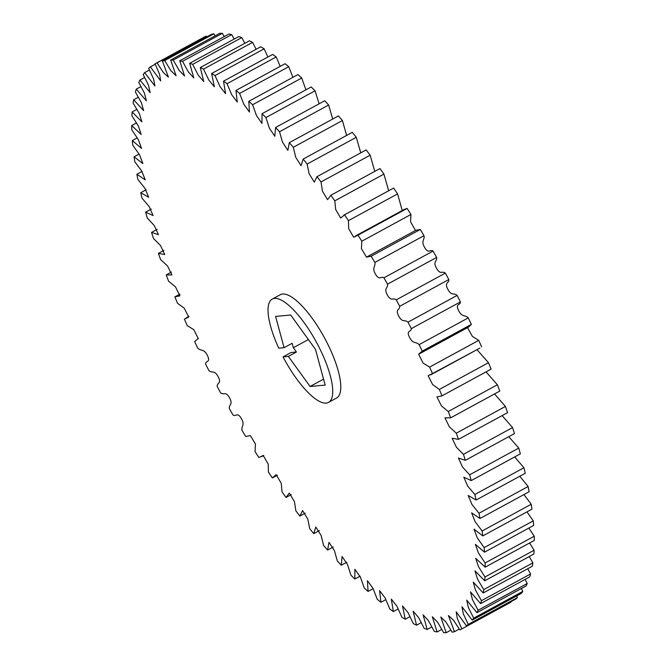 <?xml version="1.0" encoding="UTF-8"?>
<svg xmlns="http://www.w3.org/2000/svg" width="666" height="666" viewBox="0 0 666 666"><rect width="100%" height="100%" fill="white"/><g stroke="black" fill="none" stroke-linecap="round" stroke-linejoin="round"><path stroke-width="1" d="M288.37 356.41L283.058 356.893A58.808 18.173 -118.6 0 0 326.14 403.105A58.808 18.173 -118.6 0 0 328.496 402.406A58.808 18.173 -118.6 0 0 318.173 345.512A58.808 18.173 -118.6 0 0 274.625 298.41A58.808 18.173 -118.6 0 0 272.261 299.101A58.808 18.173 -118.6 0 0 278.763 348.168L284.074 347.685L292.133 343.298L293.34 347.744L296.42 352.023L288.37 356.41L310.073 386.48L325.175 385.106L315.484 349.375L290.692 315.026L275.591 316.408L284.074 347.685M328.496 402.406L336.555 398.027A58.808 18.173 -118.6 0 0 326.223 341.125A58.808 18.173 -118.6 0 0 282.675 294.022A58.808 18.173 -118.6 0 0 280.319 294.713L272.261 299.101M283.058 356.893L291.109 352.505L296.42 352.023M155.036 63.836A321.495 99.342 61.4 0 1 157.076 62.854L163.337 72.511L168.431 77.181L162.396 61.064A321.495 99.342 61.4 0 1 164.702 60.581L170.871 70.663L176.099 75.741L170.662 60.04A321.495 99.342 61.4 0 1 173.21 60.073L179.229 70.471L184.557 75.999L179.77 60.789A321.495 99.342 61.4 0 1 182.559 61.33L188.386 71.986L193.798 77.939L189.677 63.295A321.495 99.342 61.4 0 1 192.682 64.344L198.277 75.208L203.754 81.535L200.308 67.541A321.495 99.342 61.4 0 1 203.513 69.097L208.841 80.095L214.36 86.788L211.613 73.518A321.495 99.342 61.4 0 1 215.001 75.558L220.021 86.622L225.558 93.648L223.518 81.169A321.495 99.342 61.4 0 1 227.056 83.691L231.726 94.755L237.279 102.081L235.939 90.459A321.495 99.342 61.4 0 1 239.618 93.44L243.906 104.437L249.442 112.038L248.809 101.324A321.495 99.342 61.4 0 1 252.605 104.753L256.477 115.601L261.979 123.451L262.046 113.703A321.495 99.342 61.4 0 1 265.934 117.549L269.364 128.188L274.808 136.255L275.566 127.514A321.495 99.342 61.4 0 1 279.52 131.76L282.476 142.124L287.862 150.366L289.294 142.674A321.495 99.342 61.4 0 1 293.29 147.294L295.746 157.309L301.057 165.701L303.138 159.091A321.495 99.342 61.4 0 1 307.151 164.052L309.082 173.66L314.31 182.159L317.016 176.656A321.495 99.342 61.4 0 1 321.029 181.943L322.402 191.067L327.547 199.65L330.844 195.28A321.495 99.342 61.4 0 1 334.815 200.841L335.631 209.44L340.692 218.057L344.53 214.827A321.495 99.342 61.4 0 1 348.451 220.637L348.668 228.663L353.679 237.271L357.992 235.181A321.495 99.342 61.4 0 1 361.829 241.209L361.422 248.651L366.491 257.151L371.153 256.227A321.495 99.342 61.4 0 1 374.891 262.429C375.732 267.049 371.545 267.307 375.557 274.267C379.653 281.127 380.786 275.674 383.924 277.83A321.495 99.342 61.4 0 1 387.529 284.166C388.095 288.495 383.508 287.887 387.354 294.963C391.308 301.964 392.965 297.277 396.228 299.858A321.495 99.342 61.4 0 1 399.692 306.285C399.975 310.298 395.005 308.824 398.668 315.967C402.447 323.068 404.62 319.189 407.992 322.169A321.495 99.342 61.4 0 1 411.288 328.654C411.288 332.326 405.96 329.995 409.423 337.171C413.012 344.322 415.684 341.267 419.147 344.63A321.495 99.342 61.4 0 1 422.244 351.132L418.614 354.22L423.093 363.078L429.612 367.099A321.495 99.342 61.4 0 1 432.5 373.576L428.138 375.691L432.65 384.59L439.335 389.444A321.495 99.342 61.4 0 1 441.999 395.854L436.938 396.928L441.408 405.869L448.251 411.513A321.495 99.342 61.4 0 1 450.666 417.832L444.963 417.815L449.342 426.798L456.302 433.191A321.495 99.342 61.4 0 1 458.466 439.369L452.139 438.228L456.393 447.244L463.444 454.329A321.495 99.342 61.4 0 1 465.334 460.331L458.433 458.058L462.537 467.074L469.63 474.808A321.495 99.342 61.4 0 1 471.228 480.586L463.794 477.181L467.723 486.163L474.816 494.488A321.495 99.342 61.4 0 1 476.132 500.016L468.19 495.479L471.928 504.412L478.987 513.261A321.495 99.342 61.4 0 1 479.995 518.498L471.603 512.837L475.124 521.686L482.101 531.002A321.495 99.342 61.4 0 1 482.8 535.922L473.992 529.162L477.289 537.887L484.14 547.602A321.495 99.342 61.4 0 1 484.532 552.181L475.358 544.338L478.413 552.913L485.106 562.961A321.495 99.342 61.4 0 1 485.181 567.166L475.69 558.274L478.488 566.674L484.973 576.989A321.495 99.342 61.4 0 1 484.731 580.785L474.991 570.895L477.505 579.087L483.757 589.593A321.495 99.342 61.4 0 1 483.2 592.965L473.243 582.126L475.482 590.068L481.46 600.699A321.495 99.342 61.4 0 1 480.594 603.621L470.479 591.874L472.427 599.542L478.096 610.239A321.495 99.342 61.4 0 1 476.923 612.695L466.716 600.099L468.348 607.459L473.684 618.148A321.495 99.342 61.4 0 1 472.211 620.121L461.963 606.751L463.286 613.769L468.248 624.383A321.495 99.342 61.4 0 1 466.5 625.865L456.177 611.821L457.317 618.556L461.838 628.904A321.495 99.342 61.4 0 1 459.806 629.886L453.538 620.229L448.443 615.559L454.478 631.684A321.495 99.342 61.4 0 1 452.181 632.159L446.004 622.086L440.784 616.999L446.212 632.7A321.495 99.342 61.4 0 1 443.664 632.667L437.645 622.269L432.317 616.741L437.104 631.951A321.495 99.342 61.4 0 1 434.315 631.41L428.488 620.754L423.077 614.801L427.197 629.445A321.495 99.342 61.4 0 1 424.2 628.396L418.598 617.54L413.12 611.205L416.566 625.199A321.495 99.342 61.4 0 1 413.361 623.642L408.033 612.645L402.514 605.952L405.261 619.222A321.495 99.342 61.4 0 1 401.881 617.182L396.861 606.118L391.317 599.092L393.365 611.571A321.495 99.342 61.4 0 1 389.818 609.049L385.148 597.985L379.595 590.659L380.935 602.28A321.495 99.342 61.4 0 1 377.256 599.3L372.968 588.303L367.432 580.702L368.065 591.416A321.495 99.342 61.4 0 1 364.277 587.986L360.398 577.139L354.895 569.288L354.828 579.037A321.495 99.342 61.4 0 1 350.94 575.191L347.51 564.552L342.066 556.485L341.308 565.226A321.495 99.342 61.4 0 1 337.354 560.98L334.399 550.615L329.012 542.374L327.58 550.066A321.495 99.342 61.4 0 1 323.584 545.446L321.129 535.431L315.817 527.039L313.736 533.649A321.495 99.342 61.4 0 1 309.723 528.687L307.792 519.08L302.572 510.581L299.858 516.083A321.495 99.342 61.4 0 1 295.854 510.797L294.472 501.673L289.335 493.09L286.03 497.46A321.495 99.342 61.4 0 1 282.059 491.899L281.243 483.3L276.19 474.683L272.344 477.913A321.495 99.342 61.4 0 1 268.423 472.102L268.207 464.077L263.195 455.469L258.883 457.559A321.495 99.342 61.4 0 1 255.045 451.531L255.453 444.089L250.383 435.589L245.721 436.513A321.495 99.342 61.4 0 1 241.991 430.311C241.15 425.691 245.329 425.432 241.325 418.473C237.221 411.613 236.089 417.066 232.95 414.91A321.495 99.342 61.4 0 1 229.345 408.574C228.779 404.245 233.366 404.853 229.52 397.777C225.566 390.775 223.909 395.462 220.646 392.882A321.495 99.342 61.4 0 1 217.183 386.455C216.9 382.442 221.878 383.916 218.215 376.773C214.427 369.672 212.254 373.551 208.883 370.571A321.495 99.342 61.4 0 1 205.594 364.086C205.586 360.414 210.914 362.745 207.459 355.569C203.863 348.418 201.19 351.473 197.727 348.118A321.495 99.342 61.4 0 1 194.63 341.608L198.26 338.519L193.781 329.662L187.263 325.641A321.495 99.342 61.4 0 1 184.374 319.164L188.736 317.049L184.224 308.15L177.539 303.305A321.495 99.342 61.4 0 1 174.875 296.886L179.937 295.812L175.466 286.871L168.623 281.227A321.495 99.342 61.4 0 1 166.209 274.908L171.911 274.925L167.532 265.942L160.573 259.549A321.495 99.342 61.4 0 1 158.416 253.371L164.735 254.512L160.481 245.496L153.43 238.411A321.495 99.342 61.4 0 1 151.548 232.409L158.441 234.682L154.337 225.666L147.244 217.932A321.495 99.342 61.4 0 1 145.646 212.154L153.08 215.559L149.151 206.577L142.058 198.252A321.495 99.342 61.4 0 1 140.742 192.724L148.684 197.261L144.947 188.336L137.887 179.479A321.495 99.342 61.4 0 1 136.88 174.242L145.28 179.903L141.75 171.054L134.773 161.738A321.495 99.342 61.4 0 1 134.074 156.818L142.882 163.578L139.585 154.853L132.734 145.138A321.495 99.342 61.4 0 1 132.343 140.559L141.517 148.401L138.461 139.827L131.776 129.778A321.495 99.342 61.4 0 1 131.701 125.574L141.184 134.465L138.386 126.065L131.901 115.751A321.495 99.342 61.4 0 1 132.143 111.955L141.891 121.845L139.369 113.653L133.117 103.147A321.495 99.342 61.4 0 1 133.675 99.775L143.631 110.623L141.392 102.672L135.414 92.041A321.495 99.342 61.4 0 1 136.28 89.119L146.395 100.866L144.447 93.198L138.786 82.501A321.495 99.342 61.4 0 1 139.952 80.045L150.158 92.641L148.526 85.281L143.19 74.592A321.495 99.342 61.4 0 1 144.664 72.619L154.912 85.989L153.588 78.971L148.626 68.357A321.495 99.342 61.4 0 1 150.383 66.875L160.697 80.919L159.557 74.184L155.036 63.836L204.162 37.096A321.495 99.342 -118.6 0 1 206.194 36.114L157.076 62.854M206.743 36.921L206.194 36.114M162.396 61.064L211.522 34.316A321.495 99.342 -118.6 0 1 213.819 33.841L164.702 60.581M155.203 64.244L150.383 66.875M149.375 70.047L144.664 72.619M144.597 77.514L139.952 80.045M140.892 86.613L136.28 89.119M138.278 97.269L133.675 99.775M136.78 109.432L132.143 111.955M136.397 123.019L131.701 125.574M137.154 137.945L132.343 140.559M139.036 154.121L134.074 156.818M142.049 171.428L136.88 174.242M146.187 189.76L140.742 192.724M151.315 209.066L145.646 212.154M157.234 229.312L151.548 232.409M163.886 250.391L158.416 253.371M171.453 272.053L166.209 274.908M179.945 294.122L174.875 296.886M286.03 497.46L291.217 494.647M299.858 516.083L305.236 513.153M313.736 533.649L319.364 530.586M327.58 550.066L333.291 546.961M341.308 565.226L346.853 562.212M354.828 579.037L360.09 576.173M368.065 591.416L373.102 588.677M380.935 602.28L385.797 599.641M393.365 611.571L398.101 608.99M405.261 619.222L409.915 616.691M416.566 625.199L421.178 622.685M427.197 629.445L431.801 626.939M437.104 631.951L441.733 629.437M446.212 632.7L450.899 630.153M454.478 631.684L459.257 629.079M461.838 628.904L510.964 602.164L510.797 601.756M468.248 624.383L517.374 597.643A321.495 99.342 -118.6 0 1 515.617 599.125L466.5 625.865M517.374 597.643L516.625 595.953M473.684 618.148L522.81 591.408A321.495 99.342 -118.6 0 1 521.336 593.381L472.211 620.121M522.81 591.408L521.403 588.486M478.096 610.239L527.214 583.499A321.495 99.342 -118.6 0 1 526.048 585.955L476.923 612.695M527.214 583.499L525.108 579.387M481.46 600.699L530.586 573.959A321.495 99.342 -118.6 0 1 529.72 576.881L480.594 603.621M530.586 573.959L527.722 568.731M483.757 589.593L532.883 562.853A321.495 99.342 -118.6 0 1 532.325 566.225L483.2 592.965M532.883 562.853L529.22 556.568M484.973 576.989L534.099 550.249A321.495 99.342 -118.6 0 1 533.857 554.045L484.731 580.785M534.099 550.249L529.603 542.981M485.106 562.961L534.224 536.222A321.495 99.342 -118.6 0 1 534.298 540.426L485.181 567.166M534.224 536.222L528.846 528.055M484.14 547.602L533.266 520.862A321.495 99.342 -118.6 0 1 533.657 525.441L484.532 552.181M533.266 520.862L526.964 511.879M482.101 531.002L531.227 504.262A321.495 99.342 -118.6 0 1 531.926 509.182L482.8 535.922M531.227 504.262L523.951 494.572M478.987 513.261L528.113 486.521A321.495 99.342 -118.6 0 1 529.12 491.758L479.995 518.498M528.113 486.521L519.813 476.24M474.816 494.488L523.942 467.748A321.495 99.342 -118.6 0 1 525.258 473.276L476.132 500.016M523.942 467.748L514.685 456.934M469.63 474.808L518.756 448.068A321.495 99.342 -118.6 0 1 520.354 453.846L471.228 480.586M518.756 448.068L508.766 436.688M463.444 454.329L512.57 427.589A321.495 99.342 -118.6 0 1 514.452 433.591L465.334 460.331M512.57 427.589L502.114 415.609M456.302 433.191L505.427 406.451A321.495 99.342 -118.6 0 1 507.584 412.629L458.466 439.369M505.427 406.451L494.547 393.947M448.251 411.513L497.377 384.773A321.495 99.342 -118.6 0 1 499.791 391.092L450.666 417.832M497.377 384.773L486.055 371.878M439.335 389.444L488.461 362.695A321.495 99.342 -118.6 0 1 491.125 369.114L441.999 395.854M488.461 362.695L476.973 349.667M430.76 374.825L479.886 348.085L432.5 373.576M429.612 367.099L478.737 340.359L472.41 336.43L467.532 327.655M419.364 353.871L468.481 327.131L471.37 324.392L422.244 351.132M419.147 344.63L468.273 317.882C464.81 314.527 462.137 317.582 458.541 310.431C455.086 303.255 460.414 305.586 460.406 301.914L411.288 328.654M407.992 322.169L457.117 295.429C453.746 292.449 451.573 296.328 447.785 289.227C444.122 282.084 449.1 283.558 448.817 279.545L399.692 306.285M396.228 299.858L445.354 273.118C442.091 270.538 440.434 275.225 436.48 268.223C432.634 261.147 437.221 261.755 436.655 257.426L387.529 284.166M383.924 277.83L433.05 251.09C429.911 248.934 428.779 254.387 424.675 247.527C420.671 240.568 424.85 240.309 424.009 235.689L374.891 262.429M371.153 256.227L420.279 229.487L415.834 230.286L366.708 257.026M415.501 230.469L410.564 221.82L410.955 214.469L361.829 241.209M357.992 235.181L407.117 208.441L404.379 209.365L355.253 236.105M402.247 210.531L397.577 193.898L348.451 220.637M344.53 214.827L392.973 188.42L343.856 215.16M388.661 190.767L383.941 174.101L334.815 200.841M374.783 171.353L370.146 155.203L321.029 181.943M330.844 195.28L379.97 168.54A321.495 99.342 -118.6 0 1 383.941 174.101M360.764 152.847L356.277 137.313L307.151 164.052M317.016 176.656L366.142 149.917A321.495 99.342 -118.6 0 1 370.146 155.203M346.636 135.414L342.416 120.554L293.29 147.294M303.138 159.091L352.264 132.351A321.495 99.342 -118.6 0 1 356.277 137.313M332.709 119.039L328.646 105.02L279.52 131.76M289.294 142.674L338.42 115.934A321.495 99.342 -118.6 0 1 342.416 120.554M319.147 103.788L315.06 90.809L265.934 117.549M275.566 127.514L324.692 100.774A321.495 99.342 -118.6 0 1 328.646 105.02M305.91 89.827L301.723 78.014L252.605 104.753M262.046 113.703L311.172 86.963A321.495 99.342 -118.6 0 1 315.06 90.809M292.898 77.323L288.744 66.7L239.618 93.44M248.809 101.324L297.935 74.584A321.495 99.342 -118.6 0 1 301.723 78.014M280.203 66.359L276.182 56.951L227.056 83.691M235.939 90.459L285.065 63.72A321.495 99.342 -118.6 0 1 288.744 66.7M267.899 57.01L264.119 48.818L215.001 75.558M223.518 81.169L272.635 54.429A321.495 99.342 -118.6 0 1 276.182 56.951M256.085 49.309L252.639 42.358L203.513 69.097M211.613 73.518L260.739 46.778A321.495 99.342 -118.6 0 1 264.119 48.818M244.822 43.315L241.8 37.604L192.682 64.344M200.308 67.541L249.434 40.801A321.495 99.342 -118.6 0 1 252.639 42.358M234.199 39.061L231.685 34.59L182.559 61.33M189.677 63.295L238.803 36.555A321.495 99.342 -118.6 0 1 241.8 37.604M224.267 36.563L222.336 33.333L173.21 60.073M179.77 60.789L228.896 34.049A321.495 99.342 -118.6 0 1 231.685 34.59M215.101 35.847L213.819 33.841M170.662 60.04L219.788 33.3A321.495 99.342 -118.6 0 1 222.336 33.333M397.577 193.898A321.495 99.342 -118.6 0 0 393.656 188.087M410.955 214.469A321.495 99.342 -118.6 0 0 407.117 208.441M424.009 235.689A321.495 99.342 -118.6 0 0 420.279 229.487M436.655 257.426A321.495 99.342 -118.6 0 0 433.05 251.09M448.817 279.545A321.495 99.342 -118.6 0 0 445.354 273.118M460.406 301.914A321.495 99.342 -118.6 0 0 457.117 295.429M471.37 324.392A321.495 99.342 -118.6 0 0 468.273 317.882M481.626 346.836A321.495 99.342 -118.6 0 0 478.737 340.359M308.391 339.552L293.34 347.744M323.559 379.145L310.073 386.48M189.027 316.333L186.114 317.915M198.468 338.345L197.519 338.869M263.753 455.469L261.621 456.635M277.339 475.233L273.027 477.58M467.74 327.481L420.046 353.438M415.617 230.411L366.491 257.151"/></g></svg>
